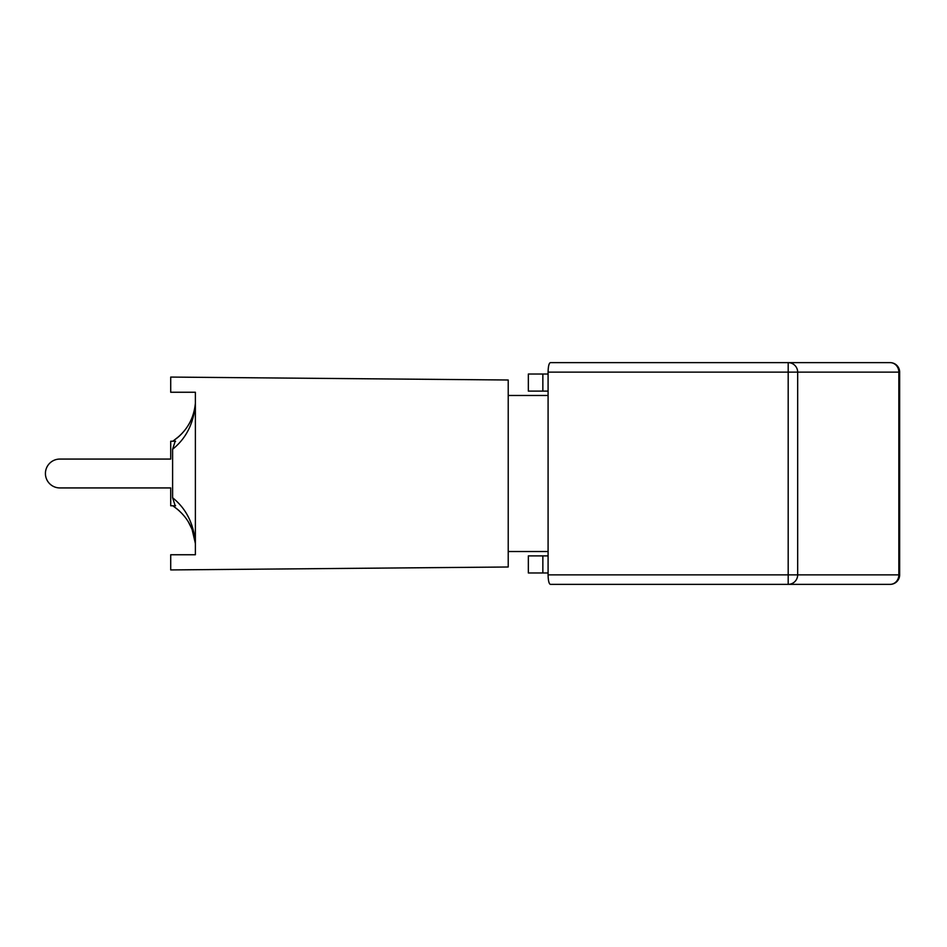 <?xml version="1.0" encoding="UTF-8"?>
<svg xmlns="http://www.w3.org/2000/svg" width="947" height="947" viewBox="0 0 947 947"><rect width="100%" height="100%" fill="white"/><g stroke="black" fill="none" stroke-linecap="round" stroke-linejoin="round"><path stroke-width="1.42" d="M508.219 551.521L548.088 551.521M508.219 395.479L548.088 395.479M174.035 505.769L172.804 505.769L174.047 506.716C186.737 515.843 193.851 528.177 195.378 543.732L193.934 535.031M195.378 543.022C193.744 523.679 186.145 508.586 172.603 497.755L172.603 449.245C186.145 438.414 193.744 423.321 195.378 403.978M175.207 505.769L172.603 497.755M179.516 511.06L178.663 510.303M174.65 507.142L175.728 507.923M176.272 508.338L178.924 510.528M174.047 441.231L172.804 441.231L174.047 440.284L172.804 441.231L174.035 441.231L173.064 441.231M195.378 403.268C193.851 418.823 186.737 431.157 174.047 440.284L179.516 435.94C188.915 427.073 194.194 416.207 195.378 403.339M177.598 437.597L174.639 439.858M172.603 449.245L175.207 441.231M175.597 505.769L170.709 505.769L170.709 487.93L59.839 487.93A14.43 14.43 0 0 1 45.42 473.5A14.43 14.43 0 0 1 59.839 459.07L170.709 459.07L59.839 459.07L170.709 459.07L170.709 441.231L175.597 441.231M170.709 487.93L59.839 487.93L170.709 487.93M425.724 379.297L320.666 378.374M170.709 377.072L508.219 380.007L508.219 566.993L170.709 569.928L170.709 554.753L195.378 554.753L195.378 392.247L170.709 392.247L170.709 377.072M548.088 374.029L528.343 374.029L528.343 391.111L548.088 391.111M890.156 362.642A9.494 8.689 90 0 1 898.845 372.135L898.845 574.865L548.088 574.865C548.218 580.618 548.964 583.79 550.325 584.358L788.188 584.358L788.188 362.642L550.325 362.642C548.964 363.21 548.218 366.382 548.088 372.135L899.65 372.135A9.494 9.494 0 0 0 890.156 362.642L788.188 362.642A9.494 9.482 90 0 1 797.67 372.135L797.67 574.865A9.494 9.482 90 0 1 788.188 584.358L890.156 584.358A9.494 9.494 0 0 0 899.65 574.865L899.65 372.135M548.088 555.889L528.343 555.889L528.343 572.971L548.088 572.971M542.856 572.971L542.856 555.889M899.65 574.865L898.845 574.865A9.494 8.689 90 0 1 890.156 584.358M548.088 574.865L548.088 372.135M542.856 391.111L542.856 374.029M188.216 521.608L192.04 529.243L195.342 543.27M178.829 436.543L177.409 437.763"/></g></svg>
